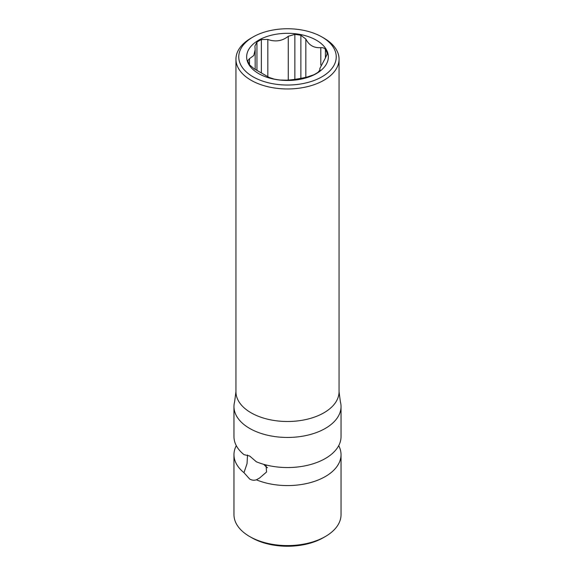<?xml version="1.0" encoding="UTF-8"?>
<svg xmlns="http://www.w3.org/2000/svg" width="575" height="575" viewBox="0 0 575 575"><rect width="100%" height="100%" fill="white"/><g stroke="black" fill="none" stroke-linecap="round" stroke-linejoin="round"><path stroke-width="0.86" d="M323.358 537.675L325.349 536.525L323.358 537.675A50.715 29.282 0 0 1 251.642 537.675L249.651 536.525A53.533 30.906 0 0 0 325.349 536.525L325.349 536.525A53.533 30.906 0 0 0 341.033 514.668L341.033 454.674A53.533 30.906 0 0 0 338.704 445.661M235.944 391.733L234.622 401.745A53.533 30.906 180 0 0 233.967 406.554A53.533 30.906 180 0 0 267.016 435.103A53.533 30.906 180 0 0 325.349 428.404A53.533 30.906 0 0 0 341.033 406.554A53.533 30.906 0 0 0 340.378 401.745L339.056 391.733A51.556 29.763 0 0 1 323.955 412.778A51.556 29.763 180 0 1 267.77 419.232A51.556 29.763 180 0 1 235.944 391.733L235.944 59.189A51.556 29.763 0 0 0 267.77 86.688A51.556 29.763 0 0 0 323.955 80.241A51.556 29.763 0 0 0 339.056 59.189A51.556 29.763 0 0 0 323.955 38.144L321.964 36.994A48.738 28.139 0 0 0 253.036 36.994L253.036 36.994A48.738 28.139 0 0 0 253.036 76.791A48.738 28.139 0 0 0 321.964 76.791A48.738 28.139 0 0 0 321.964 36.994M341.033 406.554L341.033 436.641A53.533 30.906 180 0 1 325.349 458.498A53.533 30.906 180 0 1 256.342 461.775L249.651 456.011L243.972 454.631A53.533 30.906 180 0 1 233.967 436.641L233.967 406.554M266.017 464.952L266.556 472.003L259.526 478.077L256.342 479.802A53.533 30.906 0 0 0 325.349 476.531A53.533 30.906 0 0 0 341.033 454.674M247.523 454.99L247.034 463.63L243.972 472.664L249.651 479.011C251.943 480.305 254.172 480.571 256.342 479.802M267.512 467.727A14.088 8.136 60 0 1 263.788 464.348M236.296 445.661A53.533 30.906 0 0 0 233.967 454.674A53.533 30.906 0 0 0 243.972 472.664M233.967 454.674L233.967 514.668A53.533 30.906 0 0 0 249.651 536.525M319.829 70.624L319.829 68.511L325.5 57.788L327.168 53.892L327.024 52.943A40.207 23.208 0 0 0 325.407 49.464C324.595 48.171 323.057 47.56 320.793 47.646L320.793 65.076M319.829 68.511L320.023 70.222M255.171 69.359L255.171 49.623L253.791 55.495L249.5 58.679L247.832 60.605L247.976 61.446A40.207 23.208 0 0 0 249.593 64.925L254.208 68.813L269.172 77.453L274.117 79.084A40.207 23.208 0 0 0 280.14 80.018L286.724 80.169C292.732 79.839 299.546 78.782 307.172 77.007L313.641 74.829A40.207 23.208 0 0 0 315.927 73.607A40.207 23.208 0 0 0 318.047 72.285L320.081 69.884M255.171 49.623L254.919 46.05L256.953 42.104A40.207 23.208 0 0 1 259.073 40.782A40.207 23.208 0 0 1 261.359 39.56L267.828 39.452C275.454 42.126 282.268 41.077 288.276 36.29L294.86 34.378A40.207 23.208 0 0 1 300.883 35.305L305.828 39.007C308.969 45.267 313.957 48.149 320.793 47.646M258.613 40.214A40.854 23.589 180 0 1 316.387 40.214A40.854 23.589 180 0 1 316.387 73.571A40.854 23.589 180 0 1 258.613 73.571A40.854 23.589 180 0 1 258.613 40.214M251.045 38.144L253.036 36.994L251.045 38.144A51.556 29.763 0 0 0 235.944 59.189M327.024 52.943L327.024 54.941M261.359 39.56L261.359 72.953M256.953 42.104L256.953 70.387M267.828 39.452L267.828 76.669M288.276 36.29L288.276 80.054M294.86 34.378L294.86 79.35M300.883 35.305L300.883 78.344M305.828 39.007L305.828 77.309M325.407 49.464L325.407 57.895M249.5 58.679L249.5 64.774M339.056 59.189L339.056 391.733"/></g></svg>
